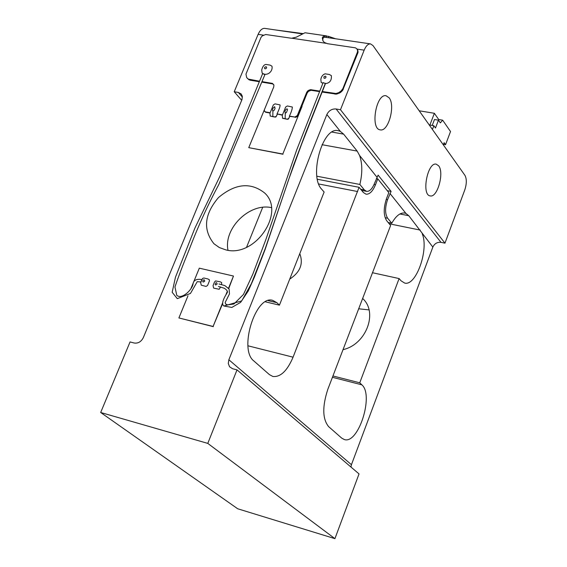 <?xml version="1.0" encoding="UTF-8"?>
<svg xmlns="http://www.w3.org/2000/svg" width="567" height="567" viewBox="0 0 567 567"><rect width="100%" height="100%" fill="white"/><g stroke="black" fill="none" stroke-linecap="round" stroke-linejoin="round"><path stroke-width="0.85" d="M200.916 281.962L197.238 281.671L190.455 293.451L177.294 298.653L172.17 292.281L175.444 277.277L194.913 228.083L219.649 176.812L228.43 156.811L262.641 73.646L264.917 74.617L218.77 184.601C207.862 204.893 198.039 226.467 189.293 249.317C182.879 265.016 178.102 277.568 174.955 286.966L176.791 295.372C181.95 299.73 191.781 289.957 192.964 284.45C193.312 280.296 196.281 278.666 201.887 279.566L200.945 281.87M325.38 83.271L305.939 132.345L293.536 165.316L265.143 248.856L251.337 283.727L241.719 300.893L223.93 306.01L231.818 307.442L240.628 302.367L248.275 290.963L254.321 277.306L265.087 249.551L288.426 180.221L301.687 143.961L325.465 83.569L323.133 82.605L296.725 149.865L265.824 239.678L252.847 274.088L243.47 294.436L233.937 303.997L227.565 304.904L225.623 304.011L225.177 302.452L229.472 293.904L229.111 289.035L224.851 285.598L218.997 283.968M302.317 33.892L264.739 28.378C262.167 28.237 259.962 30.235 258.12 34.36L234.228 91.741L238.338 92.435L241.202 93.966L242.3 96.234L242.024 99.48L143.309 337.641C141.169 341.781 138.128 343.574 134.188 343.014L130.056 341.936L100.678 412.493L207.784 443.394L237.013 369.89L232.583 368.727L229.557 366.771L228.288 363.525L228.855 359.769L326.861 114.527L340.349 131.402L343.637 134.145L357.167 151.084L359.542 155.408C362.433 163.438 362.54 173.119 359.868 184.459L364.383 189.945L366.622 191.363C369.585 191.561 372.2 188.931 374.468 183.488L378.104 175.104L391.102 191.419L387.544 199.683C384.929 207.664 384.958 213.837 387.644 218.21L391.776 223.228L388.161 222.498M246.546 247.297L262.684 207.345M221.577 284.471L221.654 282.579L220.322 281.842L215.559 280.934L214.461 282.061L213.05 285.626L213.582 287.951M221.258 282.366L221.654 282.579M220.591 286.909L219.16 289.269L213.738 288.128M206.012 286.42L207.557 285.513L209.443 280.878L209.393 279.85L207.912 278.943L203.829 277.993L202.525 278.468L200.675 282.706L201.221 285.031M208.854 279.467L209.244 279.673M206.019 286.42L201.377 285.215M282.486 118.134L287.306 119.212L288.823 118.297L289.617 116.341L296.109 117.213L297.618 115.944L301.552 106.213L302.083 106.305L282.798 154.018L248.75 147.654L268.163 100.536M285.251 113.209L284.903 111.316L285.867 109.495L287.044 108.807L287.54 109.778L286.42 112.528L285.251 113.209L285.173 118.843M289.716 116.462L288.44 119.042L287.405 119.332L282.635 118.312L282.238 115.462L285.676 107L287.377 105.965L292.338 107.021C292.317 109.07 291.332 112.089 289.39 116.079L289.624 116.341M270.232 116.037L269.92 113.294L273.358 104.895L275.059 103.86L279.985 104.909C280.36 105.88 279.375 108.885 277.029 113.924L282.437 114.867M277.029 113.924L282.331 115.172M289.39 116.079L294.868 117.036L297.299 115.569L306.648 92.464L307.924 90.72L310.546 89.664L319.724 91.103M272.904 111.068L272.415 110.104L272.968 108.212L274.697 106.688L275.038 108.566L274.074 110.388L272.904 111.068L272.84 116.682L274.96 117.05L276.469 116.136L277.263 114.187M270.282 116.093L275.789 117.057L277.362 114.307M322.276 91.521L335.969 93.505L338.733 92.648L341.171 90.904L342.915 88.537L357.536 51.859L357.515 50.151L356.771 48.741L355.424 47.841L327.506 43.687L324.501 42.532L323.098 41.129L322.325 37.883L323.07 36.628L324.473 35.934L328.612 36.38L335.501 38.762M326.542 35.905L305.011 32.758L296.321 37.167L291.537 38.265L265.689 34.502L262.252 35.934L260.983 37.394L245.965 74.121L246.673 77.566L248.325 79.111L259.509 81.209M262.018 81.62L272.479 83.406L273.925 85.114L273.712 87.013L264.342 109.849L264.335 110.707L265.306 111.89L270.119 112.727M326.138 43.319L291.885 38.223M271.954 66.169C273.223 71.754 266.61 76.729 262.131 73.015L261.699 69.939C262.649 66.452 264.066 64.624 265.966 64.447L270.069 65.092L271.954 66.169M322.892 83.2L321.22 82.52L320.823 79.493C321.361 76.474 322.807 74.589 325.167 73.823L329.42 74.504L331.376 75.645C331.745 80.429 329.774 83.087 325.444 83.611M228.522 288.291L233.476 276.044L199.315 268.17L191.008 288.419M187.982 295.79L178.896 317.945L213.093 326.457L222.562 303.033M225.701 295.272L227.332 291.247M233.476 276.044L228.728 288.532M227.388 291.835L226.538 293.94M222.618 303.636L213.093 326.457M213.32 326.656L178.896 317.945M264.676 111.415L265.632 112.266L270.012 113.024M302.083 106.305L282.798 154.018M283.004 154.245L248.75 147.654M294.868 117.036L295.187 117.412M295.797 116.83L296.109 117.213M296.647 116.32L296.959 116.696M297.299 115.569L297.618 115.944M306.648 92.464L307.151 93.087L301.821 106.263M273.613 84.469L272.408 83.866L261.812 82.123M259.296 81.712L249.941 80.174L247.396 78.437M336.089 108.977L340.483 109.722L364.17 50.158C365.991 45.877 368.111 43.787 370.52 43.893L372.973 45.558L464.947 175.373C466.818 178.917 466.761 183.793 464.763 189.988L444.96 243.165L440.998 242.357L336.089 108.977C331.943 108.701 328.867 110.558 326.861 114.527M356.771 48.741L357.983 50.803L358.011 52.511L342.638 90.408L340.505 92.513L336.458 94.136L322.07 92.038M319.519 91.62L311.049 90.288L308.427 91.351L307.151 93.087M225.659 249.834L219.294 247.531L213.95 243.732C202.766 229.734 204.269 214.354 218.451 197.585C235.284 183.446 250.727 181.95 264.775 193.092C286.009 212.568 254.831 258.084 225.659 249.834M391.776 223.228C395.957 215.907 400.231 212.512 404.59 213.036L405.972 213.468L408.779 215.722L432.848 247.084C434.549 243.555 437.27 241.974 440.998 242.357M432.848 247.084L351.441 464.692L228.855 359.769M350.98 467.045L351.441 464.692M237.013 369.89L359.031 473.913L334.927 538.65L237.693 508.769L100.678 412.493M369.018 309.901L358.613 308.774M275.201 29.909L302.941 33.566M335.508 38.762L365.389 43.142M443.493 144.337L445.549 144.698L450.524 131.537L442.664 120.183L440.346 122.883L438.461 120.176L435.477 128.014L433.861 125.725L432.43 129.482M443.309 144.833L444.124 142.678L445.549 144.698M419.183 110.785L434.372 113.294L438.702 119.517L442.664 120.183M434.372 113.294L429.878 125.052L433.861 125.725M438.702 119.517L438.178 120.126M438.461 120.176L434.485 119.509L432.217 125.449M265.306 111.89L265.632 112.266M357.536 51.859L358.011 52.511M357.515 50.151L357.983 50.803M248.325 79.111L248.849 79.734M249.416 79.55L249.941 80.174M271.898 83.243L272.408 83.866M272.479 83.406L272.996 84.029M306.96 91.833L307.463 92.456M307.924 90.72L308.427 91.351M309.178 89.962L309.681 90.585M310.546 89.664L311.049 90.288M311.198 89.706L311.701 90.33M334.608 93.548L335.097 94.179M335.969 93.505L336.458 94.136M337.372 93.194L337.861 93.831M338.733 92.648L339.222 93.286M340.016 91.875L340.505 92.513M341.171 90.904L341.653 91.542M342.149 89.777L342.638 90.408M342.915 88.537L343.396 89.175M322.644 40.144L323.162 37.833L324.43 37.209L328.895 37.791M333.509 38.032L333.361 38.443M331.036 37.181L330.767 38.06M328.612 36.38L328.321 37.628M326.372 35.884L326.195 37.174M324.473 35.934L324.43 37.209M323.07 36.628L323.162 37.833M322.325 37.883L322.552 38.974M340.483 109.722L444.96 243.165M389.139 97.808C395.61 105.575 388.367 131.948 380.308 129.871C370.038 129.212 376.056 93.406 386.07 95.738L389.139 97.808M438.667 165.826C444.45 172.701 437.398 197.918 430.24 195.898C421.224 195.204 427.475 161.886 436.214 164.147L438.667 165.826M422.245 233.831C429.099 249.593 416.001 286.505 404.647 283.053L401.06 280.814L399.104 278.567L359.747 382.803L361.831 384.823C374.156 394.944 358.436 444.493 344.353 439.553L341.724 438.135L328.605 426.611C322.453 418.999 322.198 406.546 327.846 389.26L390.62 225.475L386.687 220.712C383.455 215.467 383.412 208.054 386.559 198.464L388.806 192.624L377.771 178.832L376.375 178.57M316.889 176.209L359.868 184.459M377.771 178.832L375.482 184.743C372.76 191.285 369.62 194.438 366.062 194.205L363.383 192.511L359.074 187.301L317.378 179.257M391.102 191.419L387.247 190.675M362.582 298.384L363.1 298.908C378.132 313.119 365.793 344.715 342.992 349.648M271.395 207.628C249.551 202.702 223.462 228.324 227.977 250.253M299.78 253.662C303.579 263.698 300.234 272.181 289.73 279.113M265.377 301.821L279.439 305.152L324.126 192.043L321.758 189.307C308.639 176.38 322.623 126.42 338.095 130.665L340.349 131.402M234.228 91.741L241.691 100.324M359.074 187.301L293.068 357.182C287.263 370.825 280.545 377.261 272.911 376.488L269.41 374.624L253.846 360.959C238.452 349.633 255.604 294.698 272.649 300.34L276.902 302.693L279.439 305.152M399.104 278.567L372.399 272.706M332.935 375.964L359.747 382.803M207.784 443.394L334.927 538.65M223.93 306.01C219.627 303.423 227.629 292.253 227.105 292.856C228.005 291.573 227.083 290.042 224.348 288.27L218.437 286.477M217.118 284.074C216.367 279.659 213.22 287.405 217.118 284.074M204.708 281.168C203.978 276.774 200.824 284.485 204.708 281.168M270.183 115.987L272.84 116.682M325.309 76.141L323.906 76.821L323.998 78.147L324.941 78.303L325.827 77.651L325.99 76.687L325.309 76.141M265.987 66.693L264.626 67.367L264.69 68.664L265.59 68.805L266.462 68.168L266.632 67.225L265.987 66.693M258.12 34.36L263.506 35.161M357.026 49.095L364.17 50.158M364.383 189.945L360.669 189.229M375.482 184.743L374.064 184.473M387.644 218.21L385.128 217.707M387.544 199.683L386.205 199.421M322.028 144.705L357.167 151.084M408.779 215.722L399.919 213.965M359.542 155.408L376.927 177.145M389.947 193.432L405.972 213.468M238.338 92.435L242.4 97.12M420.246 230.089L389.238 223.802M361.831 384.823L332.418 377.303M357.614 191.54L318.718 183.977M331.986 132.083L343.637 134.145M276.902 302.693L268.078 300.609M293.068 357.182L247.977 345.799M224.348 288.27L218.571 286.526M370.52 43.893L324.7 37.174M366.622 191.363L361.633 190.399M363.1 298.908L363.497 299.333M264.775 193.092L265.2 193.545"/></g></svg>
